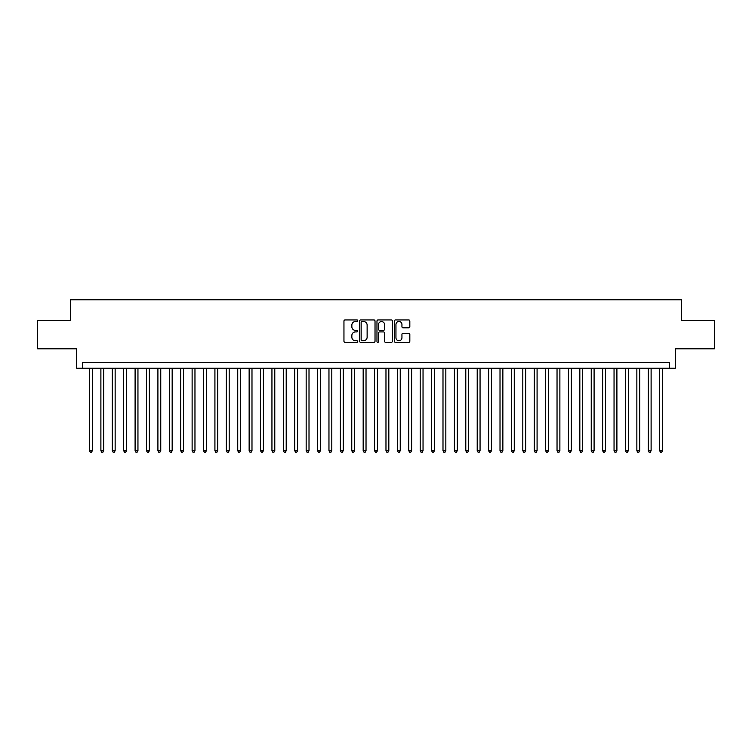 <?xml version="1.0" encoding="UTF-8"?>
<svg xmlns="http://www.w3.org/2000/svg" width="752" height="752" viewBox="0 0 752 752"><rect width="100%" height="100%" fill="white"/><g stroke="black" fill="none" stroke-linecap="round" stroke-linejoin="round"><path stroke-width="1.13" d="M357.755 320.719A0.78 0.78 0 0 0 356.974 319.938L345.074 319.938A1.119 1.119 0 0 0 343.955 321.057L343.955 341.201A1.119 1.119 0 0 0 345.074 342.32L356.974 342.32A0.78 0.78 0 0 0 357.755 341.54A0.78 0.78 0 0 0 356.974 340.75L355.433 340.75A3.581 3.581 0 0 1 351.851 337.169L351.851 335.495A3.581 3.581 0 0 1 355.433 331.914L356.974 331.914A0.78 0.78 0 0 0 357.755 331.124A0.78 0.78 0 0 0 356.974 330.344L355.433 330.344A3.581 3.581 0 0 1 351.851 326.763L351.851 325.08A3.581 3.581 0 0 1 355.433 321.499L356.974 321.499A0.78 0.78 0 0 0 357.755 320.719M408.712 327.825A1.119 1.119 0 0 0 409.831 326.706L409.831 321.057A1.119 1.119 0 0 0 408.712 319.938L395.505 319.938A1.119 1.119 0 0 0 394.386 321.057L394.386 341.201A1.119 1.119 0 0 0 395.505 342.32L408.712 342.32A1.119 1.119 0 0 0 409.831 341.201L409.831 334.377A1.119 1.119 0 0 0 408.712 333.258L403.063 333.258A1.119 1.119 0 0 0 401.944 334.377L401.944 337.761A2.999 2.999 0 0 1 398.945 340.75A2.999 2.999 0 0 1 395.956 337.761L395.956 324.497A2.999 2.999 0 0 1 398.945 321.499A2.999 2.999 0 0 1 401.944 324.497L401.944 326.706A1.119 1.119 0 0 0 403.063 327.825L408.712 327.825M669.637 368.189L675.343 368.189L675.343 348.806L714.4 348.806L714.4 320.296L681.613 320.296L681.613 299.766L70.387 299.766L70.387 320.296L37.6 320.296L37.6 348.806L76.657 348.806L76.657 368.189L669.637 368.189L669.637 362.483L82.363 362.483L82.363 368.189M375.022 321.057A1.119 1.119 0 0 0 373.904 319.938L360.697 319.938A1.119 1.119 0 0 0 359.578 321.057L359.578 341.201A1.119 1.119 0 0 0 360.697 342.32L373.904 342.32A1.119 1.119 0 0 0 375.022 341.201L375.022 321.057M378.096 319.938L391.303 319.938A1.119 1.119 0 0 1 392.422 321.057L392.422 341.201A1.119 1.119 0 0 1 391.303 342.32L385.654 342.32A1.119 1.119 0 0 1 384.535 341.201L384.535 333.033A1.119 1.119 0 0 0 383.417 331.914L379.666 331.914A1.119 1.119 0 0 0 378.547 333.033L378.547 341.54A0.78 0.78 0 0 1 377.767 342.32A0.78 0.78 0 0 1 376.978 341.54L376.978 321.057A1.119 1.119 0 0 1 378.096 319.938M361.928 321.499A0.78 0.78 0 0 0 361.139 322.288L361.139 339.97A0.78 0.78 0 0 0 361.928 340.75L363.545 340.75A3.581 3.581 0 0 0 367.126 337.169L367.126 325.08A3.581 3.581 0 0 0 363.545 321.499L361.928 321.499M384.535 324.554A2.999 2.999 0 0 0 381.537 321.555A2.999 2.999 0 0 0 378.547 324.554L378.547 329.226A1.119 1.119 0 0 0 379.666 330.344L383.417 330.344A1.119 1.119 0 0 0 384.535 329.226L384.535 324.554M89.488 368.189L89.488 450.749L92.336 450.749L92.336 368.189M92.336 450.749L91.481 452.234L90.343 452.234L89.488 450.749M100.89 368.189L100.89 450.749L103.738 450.749L103.738 368.189M103.738 450.749L102.883 452.234L101.746 452.234L100.89 450.749M112.292 368.189L112.292 450.749L115.141 450.749L115.141 368.189M115.141 450.749L114.285 452.234L113.148 452.234L112.292 450.749M123.695 368.189L123.695 450.749L126.552 450.749L126.552 368.189M126.552 450.749L125.697 452.234L124.55 452.234L123.695 450.749M135.097 368.189L135.097 450.749L137.954 450.749L137.954 368.189M137.954 450.749L137.099 452.234L135.952 452.234L135.097 450.749M146.508 368.189L146.508 450.749L149.357 450.749L149.357 368.189M149.357 450.749L148.501 452.234L147.354 452.234L146.508 450.749M157.911 368.189L157.911 450.749L160.759 450.749L160.759 368.189M160.759 450.749L159.903 452.234L158.766 452.234L157.911 450.749M169.313 368.189L169.313 450.749L172.161 450.749L172.161 368.189M172.161 450.749L171.306 452.234L170.168 452.234L169.313 450.749M180.715 368.189L180.715 450.749L183.563 450.749L183.563 368.189M183.563 450.749L182.708 452.234L181.57 452.234L180.715 450.749M192.117 368.189L192.117 450.749L194.965 450.749L194.965 368.189M194.965 450.749L194.11 452.234L192.973 452.234L192.117 450.749M203.519 368.189L203.519 450.749L206.377 450.749L206.377 368.189M206.377 450.749L205.522 452.234L204.375 452.234L203.519 450.749M214.922 368.189L214.922 450.749L217.779 450.749L217.779 368.189M217.779 450.749L216.924 452.234L215.777 452.234L214.922 450.749M226.333 368.189L226.333 450.749L229.181 450.749L229.181 368.189M229.181 450.749L228.326 452.234L227.179 452.234L226.333 450.749M237.735 368.189L237.735 450.749L240.584 450.749L240.584 368.189M240.584 450.749L239.728 452.234L238.591 452.234L237.735 450.749M249.138 368.189L249.138 450.749L251.986 450.749L251.986 368.189M251.986 450.749L251.13 452.234L249.993 452.234L249.138 450.749M260.54 368.189L260.54 450.749L263.388 450.749L263.388 368.189M263.388 450.749L262.533 452.234L261.395 452.234L260.54 450.749M271.942 368.189L271.942 450.749L274.79 450.749L274.79 368.189M274.79 450.749L273.935 452.234L272.797 452.234L271.942 450.749M283.344 368.189L283.344 450.749L286.202 450.749L286.202 368.189M286.202 450.749L285.346 452.234L284.2 452.234L283.344 450.749M294.746 368.189L294.746 450.749L297.604 450.749L297.604 368.189M297.604 450.749L296.749 452.234L295.602 452.234L294.746 450.749M306.158 368.189L306.158 450.749L309.006 450.749L309.006 368.189M309.006 450.749L308.151 452.234L307.004 452.234L306.158 450.749M317.56 368.189L317.56 450.749L320.408 450.749L320.408 368.189M320.408 450.749L319.553 452.234L318.416 452.234L317.56 450.749M328.962 368.189L328.962 450.749L331.811 450.749L331.811 368.189M331.811 450.749L330.955 452.234L329.818 452.234L328.962 450.749M340.365 368.189L340.365 450.749L343.213 450.749L343.213 368.189M343.213 450.749L342.357 452.234L341.22 452.234L340.365 450.749M351.767 368.189L351.767 450.749L354.615 450.749L354.615 368.189M354.615 450.749L353.76 452.234L352.622 452.234L351.767 450.749M363.169 368.189L363.169 450.749L366.027 450.749L366.027 368.189M366.027 450.749L365.171 452.234L364.024 452.234L363.169 450.749M374.571 368.189L374.571 450.749L377.429 450.749L377.429 368.189M377.429 450.749L376.573 452.234L375.427 452.234L374.571 450.749M385.973 368.189L385.973 450.749L388.831 450.749L388.831 368.189M388.831 450.749L387.976 452.234L386.829 452.234L385.973 450.749M397.385 368.189L397.385 450.749L400.233 450.749L400.233 368.189M400.233 450.749L399.378 452.234L398.24 452.234L397.385 450.749M408.787 368.189L408.787 450.749L411.635 450.749L411.635 368.189M411.635 450.749L410.78 452.234L409.643 452.234L408.787 450.749M420.189 368.189L420.189 450.749L423.038 450.749L423.038 368.189M423.038 450.749L422.182 452.234L421.045 452.234L420.189 450.749M431.592 368.189L431.592 450.749L434.44 450.749L434.44 368.189M434.44 450.749L433.584 452.234L432.447 452.234L431.592 450.749M442.994 368.189L442.994 450.749L445.842 450.749L445.842 368.189M445.842 450.749L444.996 452.234L443.849 452.234L442.994 450.749M454.396 368.189L454.396 450.749L457.254 450.749L457.254 368.189M457.254 450.749L456.398 452.234L455.251 452.234L454.396 450.749M465.798 368.189L465.798 450.749L468.656 450.749L468.656 368.189M468.656 450.749L467.8 452.234L466.654 452.234L465.798 450.749M477.21 368.189L477.21 450.749L480.058 450.749L480.058 368.189M480.058 450.749L479.203 452.234L478.065 452.234L477.21 450.749M488.612 368.189L488.612 450.749L491.46 450.749L491.46 368.189M491.46 450.749L490.605 452.234L489.467 452.234L488.612 450.749M500.014 368.189L500.014 450.749L502.862 450.749L502.862 368.189M502.862 450.749L502.007 452.234L500.87 452.234L500.014 450.749M511.416 368.189L511.416 450.749L514.265 450.749L514.265 368.189M514.265 450.749L513.409 452.234L512.272 452.234L511.416 450.749M522.819 368.189L522.819 450.749L525.667 450.749L525.667 368.189M525.667 450.749L524.821 452.234L523.674 452.234L522.819 450.749M534.221 368.189L534.221 450.749L537.078 450.749L537.078 368.189M537.078 450.749L536.223 452.234L535.076 452.234L534.221 450.749M545.623 368.189L545.623 450.749L548.481 450.749L548.481 368.189M548.481 450.749L547.625 452.234L546.478 452.234L545.623 450.749M557.035 368.189L557.035 450.749L559.883 450.749L559.883 368.189M559.883 450.749L559.027 452.234L557.89 452.234L557.035 450.749M568.437 368.189L568.437 450.749L571.285 450.749L571.285 368.189M571.285 450.749L570.43 452.234L569.292 452.234L568.437 450.749M579.839 368.189L579.839 450.749L582.687 450.749L582.687 368.189M582.687 450.749L581.832 452.234L580.694 452.234L579.839 450.749M591.241 368.189L591.241 450.749L594.089 450.749L594.089 368.189M594.089 450.749L593.234 452.234L592.097 452.234L591.241 450.749M602.643 368.189L602.643 450.749L605.492 450.749L605.492 368.189M605.492 450.749L604.646 452.234L603.499 452.234L602.643 450.749M614.046 368.189L614.046 450.749L616.903 450.749L616.903 368.189M616.903 450.749L616.048 452.234L614.901 452.234L614.046 450.749M625.448 368.189L625.448 450.749L628.305 450.749L628.305 368.189M628.305 450.749L627.45 452.234L626.303 452.234L625.448 450.749M636.859 368.189L636.859 450.749L639.708 450.749L639.708 368.189M639.708 450.749L638.852 452.234L637.715 452.234L636.859 450.749M648.262 368.189L648.262 450.749L651.11 450.749L651.11 368.189M651.11 450.749L650.254 452.234L649.117 452.234L648.262 450.749M659.664 368.189L659.664 450.749L662.512 450.749L662.512 368.189M662.512 450.749L661.657 452.234L660.519 452.234L659.664 450.749"/></g></svg>
